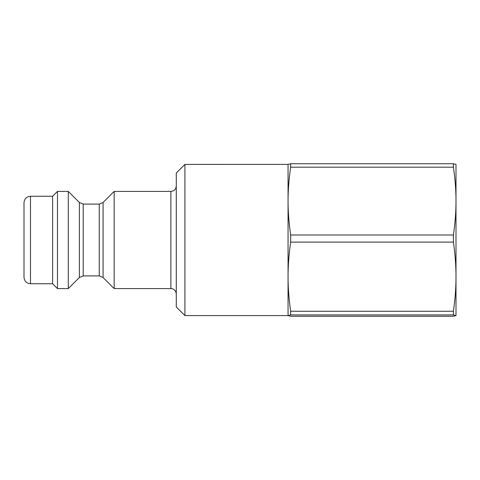 <?xml version="1.0" encoding="UTF-8"?>
<svg xmlns="http://www.w3.org/2000/svg" width="480" height="480" viewBox="0 0 480 480"><rect width="100%" height="100%" fill="white"/><g stroke="black" fill="none" stroke-linecap="round" stroke-linejoin="round"><path stroke-width="0.72" d="M68.28 191.4L68.28 288.6L57.48 288.6L57.48 191.4L68.28 191.4L79.386 202.506L79.386 277.494L68.28 288.6M30.48 196.26L30.48 283.74C26.544 283.356 24.384 281.196 24 277.26L24 202.74C24.384 198.804 26.544 196.644 30.48 196.26L52.62 196.26L57.48 191.4M52.62 196.26L52.62 283.74L57.48 288.6M288.06 315.588L288.06 164.388L184.92 164.4L184.92 315.6L288.06 315.6L290.664 314.916L453.396 314.916L456 315.588L453.396 316.266L290.664 316.266L288.06 315.612M184.92 164.4L176.28 173.04L176.28 306.96L184.92 315.6M79.386 277.494L83.208 275.91L83.208 204.09L99.252 204.09L99.252 275.91L103.074 277.494L103.074 202.506L114.18 191.4L114.18 288.6L170.88 288.6C172.23 288.336 175.944 289.662 176.28 294M114.18 191.4L170.88 191.4L170.88 288.6M176.28 186C175.962 189.282 174.162 191.082 170.88 191.4M83.208 204.09L79.386 202.506M103.074 202.506L99.252 204.09M456 315.6L456 276.678C456.018 287.496 455.148 299.022 453.396 311.262L290.664 311.262C288.912 299.022 288.042 287.496 288.06 276.678C288.042 265.86 288.912 254.328 290.664 242.094L453.396 242.094C455.148 254.328 456.018 265.86 456 276.678L456 201.09C456.018 211.698 455.148 222.996 453.396 234.996L290.664 234.996C288.912 222.996 288.042 211.698 288.06 201.09C288.042 190.482 288.912 179.178 290.664 167.178L453.396 167.178C455.148 179.178 456.018 190.482 456 201.09L456 164.4L453.396 163.734L290.664 163.734L288.06 164.412M453.396 167.178L453.396 163.734M453.396 242.094L453.396 234.996M453.396 314.916L453.396 311.262M290.664 167.178L290.664 163.734M290.664 242.094L290.664 234.996M290.664 314.916L290.664 311.262M30.48 283.74L52.62 283.74M103.074 277.494L114.18 288.6M83.208 275.91L99.252 275.91"/></g></svg>
